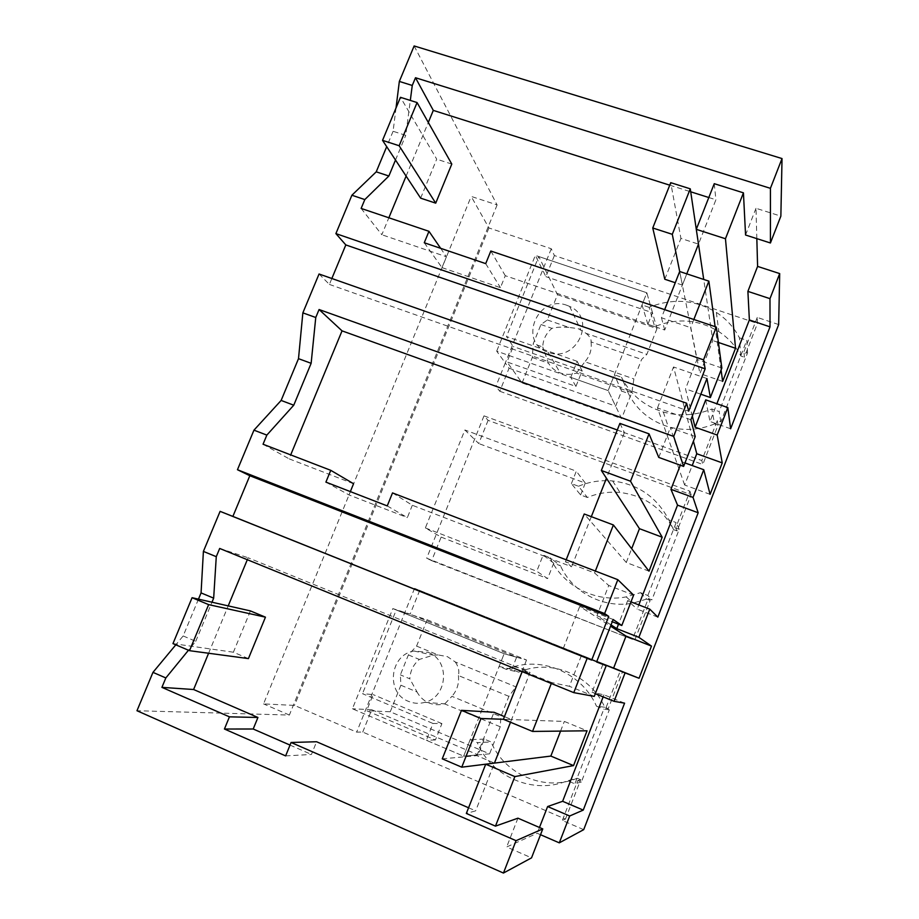 <?xml version="1.0" encoding="UTF-8"?>
<svg xmlns="http://www.w3.org/2000/svg" width="919" height="919" viewBox="0 0 919 919"><rect width="100%" height="100%" fill="white"/><g stroke="black" fill="none" stroke-linecap="round" stroke-linejoin="round"><path stroke-width="0.69" stroke-dasharray="4.59 3.45" d="M396.02 107.971L393.091 131.279L405.75 135.346L410.311 100.424M361.133 208.429L381.833 234.736L388.852 217.78M406.106 176.103L428.311 122.457M395.503 160.032L405.75 135.346M669.733 185.167L690.709 191.795M708.813 197.528L715.912 199.768L698.486 244.121L680.922 238.423L670.732 182.663M714.258 183.685L715.912 199.768M756.831 238.63L755.992 208.291L780.863 216.137M778.657 324.556L757.256 317.423L757.451 323.442L744.379 357.204L743.988 351.667L747.549 352.873L720.829 421.867L717.268 420.603L701.806 460.534L495.869 386.371L505.289 362.982L496.697 351.138L608.16 390.598L570.768 377.364L577.155 361.316L582.141 370.794L575.926 386.428L507.012 361.948L513.227 346.52L506.495 336.526L577.155 361.316M414.136 45.95L497.11 204.937L471.183 196.413L488.919 227.958L551.274 248.739L554.387 255.551L757.451 323.442M319.054 274L329.393 284.419L331.851 278.503M393.091 131.279L386.692 146.661M497.11 204.937L289.37 715.051L136.977 710.732M198.47 599.154L183.168 635.948L175.805 644.828M440.649 248.325L446.427 256.757L381.833 234.736M424.268 242.754L441.982 267.624L446.427 256.757M441.982 267.624L500.43 287.67L505.278 275.7L664.713 330.013L682.369 285.085L679.681 271.519L699.933 373.562L712.799 340.558L703.724 279.456M686.78 273.862L682.369 285.085L686.78 273.862M721.082 369.989L715.12 326.67M693.845 319.49L690.64 327.658L696.97 359.49L685.505 388.863L692.317 416.089M705.723 399.857L709.985 421.476L716.866 403.751M755.992 208.291L745.562 235.023M583.703 829.65L562.325 820.472L565.472 819.082L362.729 732.064L356.675 732.121L294.517 705.413L263.546 703.897L471.183 196.413M518.603 672.134L511.826 669.365L499.12 666.459L506.22 669.354L518.603 672.134L526.013 669.595C556.305 660.681 591.491 677.154 604.736 707.228L608.24 708.664L622.6 671.605L414.561 588.355L620.348 670.732L605.77 708.354L609.32 709.801L581.359 782L577.81 780.507L562.325 820.472M414.561 588.355L356.675 732.121M488.919 227.958L294.517 705.413M551.274 248.739L505.289 362.982L509.069 368.197L499.798 391.264L495.869 386.371M757.256 317.423L743.988 351.667M587.402 497.489L580.613 494.962L571.4 483.612L578.499 486.254L587.402 497.489C597.844 493.135 608.711 491.47 619.992 492.481C644.253 495.536 662.117 507.931 673.57 529.666L677.073 530.964L691.111 494.732L488.104 420.339L484.003 415.859L426.692 558.201L632.513 639.348L648.332 598.51L651.893 599.877L647.861 595.512L640.52 592.675L626.23 596.879C595.351 602.944 562.635 585.817 550.251 557.833L560.498 565.782L553.709 563.163L547.621 578.591L536.753 571.262L543.14 555.087L550.251 557.833M484.003 415.859L689.916 491.217L675.66 527.988L679.221 529.31L651.893 599.877M554.387 255.551L545.897 276.642L535.329 255.379L496.697 351.138M740.875 356.009L739.439 337.836C734.005 327.371 726.309 318.882 716.338 312.391C695.005 299.605 672.593 297.917 649.124 307.337L654.684 326.647C677.096 317.698 698.474 319.364 718.842 331.633C728.353 337.87 735.694 345.992 740.875 356.009L744.379 357.204M654.684 326.647L647.895 324.338L652.479 312.724L545.897 276.642M289.37 715.051L263.546 703.897M329.393 284.419L688.676 411.149M540.521 834.716L537.224 833.28L506.679 846.973L531.527 857.864M183.168 635.948L195.758 641.313L188.464 650.238M195.758 641.313L211.99 602.209M490.826 251.025L505.278 275.7M721.84 368.037L696.97 359.49M664.667 309.657L661.473 317.779L690.64 327.658M661.473 317.779L664.713 330.013M485.714 263.627L500.43 287.67M722.656 381.419L699.933 373.562M700.829 394.205L685.505 388.863M706.929 378.536L673.524 366.968L693.42 441.2M730.628 428.771L709.985 421.476M718.394 342.454L712.799 340.558M596.603 661.979L563.221 648.607L596.764 661.577M596.661 661.841L581.348 655.706L596.73 661.646M602.898 664.345L592.008 692.363L595.305 693.696M624.587 703.161L603.944 694.787L592.008 692.363M603.944 694.787L603.14 696.878M539.464 827.491L537.224 833.28M710.088 494.33L684.644 485.037L692.202 465.542M690.893 419.753L657.487 407.921L684.644 485.037M695.212 436.559L670.353 427.691L681.668 461.729L680.313 465.221M684.977 462.923L681.668 461.729M657.832 617.131L637.189 609.102L638.82 604.897M630.985 601.865L627.688 600.578L637.189 609.102M627.688 600.578L618.51 624.196M613.145 619.486L579.763 606.391L610.549 626.138M611.032 624.909L596.948 615.73L612.261 621.749M565.472 819.082L580.716 779.726L577.81 780.507M580.716 779.726L577.212 778.244L567.528 780.736C533.457 795.107 491.309 776.842 477.306 742.609L491.102 741.955L484.324 739.106L478.098 754.878L463.658 756.165L426.336 740.266L433.01 723.471L441.913 723.609L435.411 739.967L366.635 710.72L373.125 694.592L362.5 693.684L433.01 723.471M581.359 782L574.857 783.838L567.528 780.736M609.32 709.801L603.806 709.158L574.857 783.838M608.24 708.664L605.77 708.354M604.736 707.228L596.465 706.16L603.806 709.158M622.6 671.605L620.348 670.732M419.707 590.389L410.173 614.11L392.827 608.596L352.402 708.79L463.658 756.165L470.206 739.611L477.306 742.609M362.729 732.064L371.713 709.709L352.402 708.79M499.798 391.264L702.817 464.497L701.806 460.534M717.268 420.603L718.061 425.152L702.817 464.497M718.061 425.152L714.557 423.923L711.823 408.989C695.809 415.537 679.635 416.548 663.3 412.011C644.196 406.072 630.262 394.492 621.52 377.284L628.366 393.47L621.577 391.069L615.627 406.164L608.16 390.598L614.409 374.791L621.52 377.284M720.829 421.867L719.163 411.563L711.823 408.989M747.549 352.873L746.779 340.317L719.163 411.563M739.439 337.836L746.779 340.317M488.104 420.339L478.765 443.555L464.888 429.989L425.371 527.931L441.143 537.098L431.666 560.67L426.692 558.201M431.666 560.67L632.513 639.348M648.332 598.51L650.158 600.452L634.569 640.681M650.158 600.452L646.654 599.096L640.52 592.675M679.221 529.31L676.131 522.578L647.861 595.512M677.073 530.964L675.66 527.988M673.57 529.666L668.791 519.844L676.131 522.578M691.111 494.732L689.916 491.217M647.895 324.338L642.025 304.936L646.827 292.77L535.329 255.379M649.124 307.337L642.025 304.936M652.479 312.724L646.827 292.77L608.16 390.598L621.577 418.559L522.095 382.947L507.012 361.948M371.713 709.709L478.098 754.878M577.212 778.244C544.749 791.948 504.52 774.579 491.102 741.955M517.925 818.174L506.679 846.973M581.348 655.706L569.401 686.298L551.687 682.553L551.32 683.495M468.564 807.767L475.663 810.845L466.335 813.453M285.637 755.9L311.449 754.453L316.596 741.748M290.025 745.091L311.449 754.453M208.602 653.248L228.211 605.885M247.314 559.717L248.13 557.764L530.068 672.455L511.55 719.577L564.335 721.426L587.034 730.8M219.687 548.459L248.13 557.764M594.26 696.395L569.401 686.298M551.687 682.553L522.532 670.698L530.068 672.455M392.516 492.906L412.332 505.266L571.629 566.759L565.438 561.716L594.593 572.962L608.746 585.495L596.948 615.73M633.616 595.11L608.746 585.495M387.244 505.909L407.347 517.604L412.332 505.266M325.9 482.119L348.979 494.927L407.347 517.604M348.979 494.927L350.346 491.608M353.562 483.727L289.083 458.822L290.703 454.894M263.052 444.233L289.083 458.822M617.292 429.989L624.403 432.539L606.437 478.248M619.888 423.395L624.403 432.539M657.487 407.921L673.524 366.968M658.751 457.409L670.353 427.691M563.221 648.607L579.763 606.391M595.351 571.044L594.593 572.962M506.22 669.354L513.985 666.689C545.725 657.326 582.6 674.592 596.465 706.16M499.12 666.459L504.152 653.719L392.827 608.596M511.826 669.365L516.616 657.223L410.173 614.11M516.616 657.223L504.152 653.719L463.658 756.165L489.574 753.844L390.242 711.777L366.635 710.72M509.069 368.197L615.627 406.164M714.557 423.923C699.302 430.149 683.862 431.08 668.274 426.726C650.043 421.017 636.741 409.931 628.366 393.47M441.143 537.098L547.621 578.591M646.654 599.096L633.03 603.105C603.588 608.86 572.353 592.502 560.498 565.782M578.499 486.254C589.458 481.682 600.842 479.925 612.651 480.97C638.073 484.118 656.786 497.076 668.791 519.844M425.371 527.931L536.753 571.262M571.4 483.612L576.316 471.171L464.888 429.989M580.613 494.962L585.288 483.084L478.765 443.555M585.288 483.084L576.316 471.171M484.324 739.106L470.206 739.611M511.55 719.577L503.405 719.29L511.55 719.577L510.504 722.242L511.55 719.577L504.451 716.625M560.567 731.11L564.335 721.426M522.532 670.698L522.164 671.628M442.257 758.841L476.892 755.659L494.433 763.103L475.663 810.845M591.319 516.673L571.629 566.759M566.184 559.809L565.438 561.716M648.998 571.17L626.287 562.497L584.22 513.997M626.287 562.497L631.675 548.689M621.577 391.069L614.409 374.791M553.709 563.163L543.14 555.087M522.095 382.947L532.308 357.48L533.273 343.66L540.946 324.533L547.356 319.961L557.488 294.7L538.752 256.527L506.495 336.526M582.141 370.794L513.227 346.52M557.488 294.7L656.993 328.611L646.827 292.77L538.752 256.527M656.993 328.611L646.861 354.355L641.6 359.444L633.915 378.938L631.801 392.608L621.577 418.559M547.356 319.961L568.861 327.394L578.189 328.646L586.15 333.367L646.861 354.355M568.861 327.394C561.877 326.842 556.236 327.164 551.94 328.347C546.093 333.321 543.026 339.525 542.738 346.98L533.273 343.66M540.946 324.533L551.94 328.347M532.308 357.48L548.482 363.2L542.738 346.98M631.801 392.608L576.466 373.068C571.055 374.837 565.725 374.826 560.487 373.034L560.268 372.965C555.168 371.035 551.239 367.784 548.482 363.2M575.926 386.428L570.768 377.364M586.15 333.367C589.849 336.526 591.48 339.375 591.043 341.902L641.6 359.444M566.989 305.349L569.631 306.429C597.488 318.25 576.431 363.533 548.218 352.264L547.988 352.184C517.638 342.396 537.42 293.954 566.989 305.349M576.466 373.068L584.921 361.764L633.915 378.938M591.043 341.902C592.02 349.3 589.975 355.917 584.921 361.764M390.242 711.777L400.891 685.229L400.374 674.868L408.381 654.914L416.583 646.103L427.14 619.774L396.25 609.975L362.5 693.684M441.913 723.609L373.125 694.592M427.14 619.774L526.518 660.014L504.152 653.719L396.25 609.975M526.518 660.014L515.95 686.872L508.885 696.349L500.866 716.705L500.235 726.768L489.574 753.844M416.583 646.103L438.053 654.914L447.392 656.648L455.319 661.99L515.95 686.872M438.053 654.914L433.205 655.201L419.351 659.44C413.401 664.46 410.23 670.916 409.817 678.796L400.374 674.868M408.381 654.914L419.351 659.44M400.891 685.229L417.042 691.984L409.817 678.796M500.235 726.768L444.44 703.828C439.156 705.287 433.975 704.988 428.932 702.932C423.739 700.692 419.776 697.039 417.042 691.984M435.411 739.967L426.336 740.266M455.319 661.99C458.512 666.677 459.546 671.192 458.397 675.534L508.885 696.349M428.151 652.364C450.207 660.106 448.001 696.878 424.934 702.323C419.34 703.885 413.872 703.575 408.541 701.392C385.532 692.972 389.794 654.592 413.975 651.008L428.151 652.364M444.98 703.667L451.93 696.326L500.866 716.705M458.397 675.534C459.247 683.426 457.099 690.353 451.93 696.326M664.805 279.25L680.922 238.423M682.369 285.085L675.27 282.73M476.892 755.659L494.008 712.271M420.638 198.148L436.709 159.171L400.454 97.311M451.792 164.064L436.709 159.171M248.417 658.601L233.392 652.214L250.416 610.917M172.967 643.61L233.392 652.214M716.338 312.391L718.842 331.633M513.985 666.689L526.013 669.595M663.3 412.011L668.274 426.726M626.23 596.879L633.03 603.105M612.651 480.97L619.992 492.481M569.631 306.429L580.682 329.68M547.988 352.184L560.268 372.965M424.934 702.334L444.44 703.828M413.975 651.008L433.205 655.201"/><path stroke-width="1.38" d="M782.023 158.562L780.863 216.137L770.421 242.984L770.421 188.326L782.023 158.562L414.136 45.95L399.34 81.423L412.263 85.467L415.491 77.736L433.297 110.395L669.733 185.167M770.421 188.326L415.491 77.736M399.34 81.423L396.02 107.971M412.263 85.467L410.311 100.424M388.852 217.78L406.106 176.103M428.311 122.457L433.297 110.395M386.692 146.661L376.227 171.842L351.897 195.23L335.894 233.61L703.54 359.857L716.326 327.072L490.826 251.025L485.714 263.627L424.268 242.754L428.966 231.312L361.133 208.429L364.82 199.572L388.875 176.011L395.503 160.032M770.421 242.984L745.562 235.023L743.437 192.841L725.459 238.745L735.522 348.278L718.394 342.454M690.709 191.795L708.813 197.528M703.724 279.456L698.486 244.121L686.78 273.862L698.486 244.121L696.28 229.336L714.258 183.685L743.437 192.841M756.831 238.63L757.601 266.407L747.894 291.38L749.376 319.95L716.866 403.751M779.691 273.586L769.984 298.664L770.019 326.854L730.628 428.771L727.814 407.577L717.176 435.055L722.231 462.889L710.088 494.33L703.759 469.724L693.029 497.409L698.176 512.756L657.832 617.131L649.767 609.148L638.866 637.338L651.479 646.103L639.061 678.268L625.081 672.903L614.087 701.323L624.587 703.161L583.255 810.087L569.688 815.992L559.292 842.849L583.703 829.65L778.657 324.556L779.691 273.586L757.601 266.407M331.851 278.503L345.82 244.925L705.16 368.818L688.676 411.149L686.631 403.223L673.684 436.422L319.077 309.531L342.04 330.863L617.292 429.989M335.894 233.61L345.82 244.925M175.805 644.828L152.968 672.363L136.977 710.732L503.44 873.05L531.527 857.864L542.773 828.915L517.925 818.174L495.467 826.135L514.858 776.589L573.536 765.596L587.034 730.8L532.549 731.432L551.32 683.495M686.631 403.223L319.054 274L302.856 312.862L298.503 358.663L281.134 400.443L253.954 430.161L237.458 469.724L249.819 475.72L232.886 516.409L220.1 511.355L203.398 551.411L201.066 592.904L198.47 599.154M376.227 171.842L388.875 176.011M351.897 195.23L364.82 199.572M428.966 231.312L440.649 248.325M735.522 348.278L722.656 381.419L721.082 369.989M715.12 326.67L708.859 281.145L693.845 319.49M727.814 407.577L705.723 399.857L695.097 427.209L692.317 416.089M696.28 229.336L725.459 238.745M769.984 298.664L747.894 291.38M703.54 359.857L705.16 368.818M559.292 842.849L540.521 834.716M503.44 873.05L516.053 840.678L291.082 742.483L316.596 741.748L468.564 807.767M152.968 672.363L165.834 677.946L161.916 687.366L229.44 716.843L224.431 729.02L285.637 755.9L291.082 742.483M188.464 650.238L165.834 677.946M201.066 592.904L213.667 598.154L211.99 602.209M203.398 551.411L216.275 556.684L213.667 598.154M216.275 556.684L219.687 548.459L573.778 692.639L587.149 658.349L591.687 660.095L608.711 616.396L249.819 475.72M220.1 511.355L587.149 658.349M232.886 516.409L591.687 660.095M237.458 469.724L604.622 613.559L608.711 616.396M253.954 430.161L266.843 435.101L263.052 444.233L330.748 470.321L325.9 482.119L387.244 505.909L392.516 492.906L617.821 579.694L604.622 613.559M281.134 400.443L293.758 405.199L266.843 435.101M298.503 358.663L311.139 363.315L293.758 405.199M302.856 312.862L315.757 317.503L311.139 363.315M315.757 317.503L319.077 309.531M673.684 436.422L683.621 466.415L695.212 436.559L690.893 419.753L706.929 378.536L710.376 397.548L700.829 394.205M716.326 327.072L721.84 368.037L710.376 397.548M708.859 281.145L679.681 271.519L664.667 309.657M722.231 462.889L696.774 453.745L693.42 441.2M717.176 435.055L695.097 427.209M770.019 326.854L749.376 319.95M639.061 678.268L613.616 668.09L626.034 636.074L610.549 626.138M651.479 646.103L626.034 636.074M596.764 661.577L613.616 668.09M617.821 579.694L633.616 595.11L621.807 625.494L613.145 619.486L596.603 661.979L606.207 665.666L596.661 661.841M596.73 661.646L602.898 664.345M625.081 672.903L603.002 664.069M614.087 701.323L595.305 693.696M583.255 810.087L562.623 801.299L603.14 696.878M569.688 815.992L547.621 806.537L562.623 801.299M547.621 806.537L539.464 827.491M692.202 465.542L696.774 453.745M703.759 469.724L684.977 462.923M680.313 465.221L670.95 489.31L693.029 497.409M698.176 512.756L677.533 505.14L670.95 489.31M677.533 505.14L638.82 604.897M649.767 609.148L630.985 601.865M618.51 624.196L616.775 628.642L611.032 624.909M638.854 637.338L616.775 628.642M621.807 625.494L612.261 621.749M516.053 840.678L542.773 828.915M573.536 765.596L550.837 756.073L494.433 763.103L510.504 722.242L494.433 763.103L485.726 764.194L466.335 813.453L495.467 826.135M224.431 729.02L253.207 729.008L290.025 745.091M253.207 729.008L257.929 717.475L193.599 689.514L208.602 653.248M229.44 716.843L257.929 717.475M161.916 687.366L193.599 689.514M228.211 605.885L247.314 559.717M606.207 665.666L594.26 696.395L573.778 692.639M350.346 491.608L353.562 483.727L330.748 470.321M290.703 454.894L342.04 330.863M683.621 466.415L658.751 457.409L649.055 433.86L630.514 481.211L662.185 537.213L639.463 528.689L606.437 478.248L591.319 516.673M606.437 478.248L601.348 470.482L619.888 423.395L649.055 433.86M566.184 559.809L584.22 513.997L613.387 524.967L648.998 571.17L662.185 537.213M613.387 524.967L595.351 571.044M522.164 671.628L503.405 719.29L532.549 731.432M550.837 756.073L560.567 731.11M485.726 764.194L514.858 776.589M601.348 470.482L630.514 481.211M631.675 548.689L639.463 528.689M675.27 282.73L664.805 279.25L652.754 227.981L670.732 182.663L690.272 188.832L698.486 244.121M679.681 271.519L672.294 234.322L690.272 188.832M672.294 234.322L652.754 227.981M504.451 716.625L494.008 712.271L461.487 710.341L442.257 758.841L461.752 767.181L480.993 718.497L461.487 710.341M503.405 719.29L480.993 718.497M494.433 763.103L461.752 767.181M435.721 203.156L451.792 164.064L417.077 102.56L399.156 145.742L435.721 203.156L420.638 198.148L382.534 140.354L399.156 145.742M417.077 102.56L400.454 97.311L382.534 140.354M248.417 658.601L265.453 617.166L250.416 610.917L192.082 597.706L172.967 643.61L189.509 650.686L248.417 658.601M265.453 617.166L208.636 604.622L189.509 650.686M208.636 604.622L192.082 597.706"/></g></svg>
